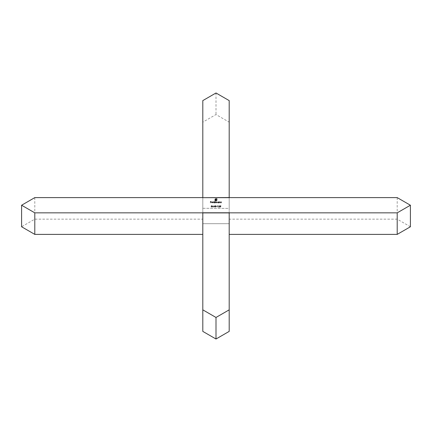 <?xml version="1.0" encoding="UTF-8"?>
<svg xmlns="http://www.w3.org/2000/svg" width="432" height="432" viewBox="0 0 432 432"><rect width="100%" height="100%" fill="white"/><g stroke="black" fill="none" stroke-linecap="round" stroke-linejoin="round"><path stroke-width="0.32" stroke-dasharray="2.16 1.62" d="M219.1 202.932L219.1 201.89L219.742 201.868L220.217 202.397L220.061 202.932L219.715 201.998L219.1 202.932L219.1 201.89M211.345 205.729L212.063 205.729L211.469 205.875L211.372 206.253L212.128 206.69L211.518 207.193L210.989 206.793L211.529 207.047L211.972 206.685L211.167 206.442L211.345 205.605L212.063 205.875M214.666 201.469L214.823 202.932L214.148 202.948L213.484 202.408L214.153 201.868L214.666 202.09L214.823 201.469M212.047 202.694L212.652 202.532L212.063 202.824L211.421 202.284L211.572 201.938L212.069 201.744L212.722 202.311L211.577 202.311L212.047 202.819L212.652 202.662L212.063 202.948L211.421 202.414L211.572 202.063L212.582 202.073L212.722 202.435L211.577 202.435L212.063 202.948M219.11 205.843L218.549 206.172L219.121 205.697L219.65 206.118L218.857 207.009L219.672 207.155L218.484 207.155L219.494 206.129L219.11 205.713L218.711 206.172M215.374 198.796L217.058 198.693L217.058 200.189L216.378 200.923L215.914 200.777L216.837 200.189L216.837 198.871L215.838 198.871L215.114 199.46L215.114 200.777L215.411 200.777L215.46 199.444L215.865 199.12L216.551 199.082L215.714 199.692L216.551 200.135L215.714 200.135L215.719 200.956L214.898 200.956L214.936 199.249L215.838 198.693M212.593 206.345L213.111 205.697L212.771 206.35L213.473 206.755L212.927 207.193L212.398 206.761L213.111 205.697M215.374 205.729L216.092 205.729L215.498 205.875L215.401 206.253L216.157 206.69L215.546 207.193L215.017 206.793L215.557 207.047L216 206.685L215.195 206.442L215.374 205.605L216.092 205.875M229.198 208.316L229.198 197.608L229.198 208.381L202.802 208.316L202.802 197.608L202.802 219.154L34.798 219.154L21.6 226.773M210.346 202.932L210.346 201.506L211.199 201.506L210.503 201.652L210.503 202.09L211.199 202.09L210.503 202.235L210.503 202.932L210.346 201.506M216.335 206.68L217.01 206.534L216.335 206.534M213.651 206.825L214.634 205.697L214.634 207.155L213.651 206.825L214.601 205.697M220.207 205.729L220.925 205.729L220.331 205.875L220.234 206.253L220.99 206.69L220.385 207.193L219.85 206.793L220.39 207.047L220.833 206.685L220.028 206.442L220.207 205.605L220.925 205.875M217.409 205.875L217.836 205.729L217.836 207.155L217.512 205.729M213.014 202.932L213.014 201.469M215.185 202.932L215.185 201.89L216.653 201.868L217.085 202.365L216.929 202.932L216.626 201.998L216.054 202.932L215.752 201.998L215.185 202.932L215.185 201.89M220.579 202.932L220.579 201.89L221.222 201.868L221.697 202.397L221.54 202.932L221.189 201.998L220.579 202.932L220.579 201.89M218.587 201.89L218.743 202.932L218.063 202.948L217.399 202.408L218.743 201.89M202.802 223.684L229.198 223.684L202.802 223.684L202.802 212.906L202.802 331.393M229.198 223.684L229.198 331.393M410.4 226.773L397.202 219.154L229.198 219.154L229.198 122.159L216 114.539L202.802 122.159L202.802 219.154M397.202 197.608L397.202 219.154M202.802 208.316L229.198 208.381L229.198 219.154M229.198 100.607L229.198 122.159M216 92.988L216 114.539M202.802 100.607L202.802 122.159M34.798 197.608L34.798 219.154M202.802 208.445L202.802 197.672M229.198 208.445L229.198 197.672M202.802 223.555L202.802 212.782M229.198 223.555L229.198 212.782M210.346 201.377L211.199 201.506M211.199 201.377L211.199 201.652M211.199 201.523L210.503 201.652M210.503 201.523L210.503 202.09M210.503 201.96L211.199 202.09M211.199 201.96L211.199 202.235M211.199 202.111L210.503 202.235M210.503 202.111L210.503 202.932M216.092 205.605L215.498 205.875M215.498 205.751L215.401 206.253M215.606 206.096L216.157 206.69M216.157 206.566L215.546 207.193M215.546 207.068L215.017 206.793M215.174 206.663L215.557 207.047M215.557 206.923L216 206.685M216 206.561L215.579 206.372M215.579 206.242L215.195 206.442M215.195 206.318L215.374 205.605M216.335 206.41L217.01 206.534M217.01 206.41L217.01 206.68M217.01 206.555L216.335 206.555M213.235 205.643L212.771 206.35M212.954 206.21L213.473 206.755M213.473 206.631L212.927 207.193M212.927 207.068L212.398 206.761M212.398 206.631L212.593 206.221M212.933 206.923L213.316 206.636L212.922 206.356L212.555 206.636L212.933 207.047L213.316 206.766L212.922 206.48L212.555 206.766L212.933 207.047M214.634 205.567L214.634 206.68M214.834 206.555L214.834 206.825M214.634 206.701L214.634 207.155M214.477 206.701L213.651 206.701M213.959 206.555L214.477 206.555L214.477 205.934L213.959 206.555L214.477 206.68L214.477 206.064L213.959 206.68M215.838 198.569L217.058 198.693M217.058 198.569L217.058 200.189M217.058 200.059L216.934 200.567M216.934 200.437L216.61 200.842M216.113 200.648L216.626 200.605M216.626 200.48L216.837 200.189M216.837 200.059L216.837 198.871M216.837 198.747L215.838 198.871M215.838 198.747L215.33 199.044M215.33 198.92L215.114 199.46M215.114 199.336L215.114 200.777M215.114 200.648L215.411 200.777M215.411 200.648L215.411 199.73M215.865 198.995L216.227 199.082M216.227 198.952L216.551 199.082M216.551 198.952L216.551 199.309M216.551 199.184L215.978 199.336M215.978 199.211L215.746 199.53M215.746 199.406L215.714 199.692M215.714 199.568L215.714 199.908M215.714 199.778L216.551 199.908M216.551 199.778L216.551 200.135M216.551 200.005L215.714 200.135M215.714 200.005L215.714 200.777M215.719 200.648L215.719 200.956M215.719 200.826L214.898 200.956M214.898 200.826L214.898 199.46M214.898 199.336L215.039 199.06M215.039 198.931L215.374 198.666M220.925 205.605L220.331 205.875M220.331 205.751L220.234 206.253M220.444 206.096L220.99 206.69M220.99 206.566L220.385 207.193M220.385 207.068L219.85 206.793M220.007 206.663L220.39 207.047M220.39 206.923L220.833 206.685M220.833 206.561L220.412 206.372M220.412 206.242L220.028 206.442M220.028 206.318L220.207 205.605M218.549 206.042L219.121 205.697M219.121 205.567L219.65 206.118M219.65 205.994L218.857 207.009M218.857 206.885L219.672 207.009M219.672 206.885L219.672 207.155M219.672 207.031L218.484 207.155M218.484 207.031L219.159 206.566M219.159 206.442L219.494 206.129M219.494 206.005L219.11 205.713M217.512 205.605L217.836 205.729M217.836 205.605L217.836 207.155M217.679 207.031L217.679 205.875M217.679 205.751L217.409 205.751M211.594 202.181L212.566 202.181L212.074 201.874L211.594 202.311L212.566 202.311L212.074 201.998L211.594 202.311M213.17 201.339L213.17 202.932M214.823 201.339L214.823 202.932M214.666 202.624L214.148 202.948M214.148 202.824L213.484 202.408M213.484 202.279L214.153 201.744L213.64 202.279L214.153 202.694L214.666 202.284L214.153 201.874L213.64 202.408L214.153 202.819L214.666 202.414L214.153 201.998M214.153 201.744L214.666 202.09M214.666 201.965L214.666 201.339M215.341 201.76L215.341 202.068M215.779 201.744L216.184 202.122M216.184 201.992L216.653 201.868M216.653 201.744L217.085 202.932M216.929 202.802L216.929 202.365M216.929 202.241L216.626 201.998M216.626 201.874L216.211 202.932M216.054 202.802L216.054 202.403M216.054 202.273L215.752 201.998M215.752 201.874L215.341 202.932M212.063 205.605L211.469 205.875M211.469 205.751L211.372 206.253M211.577 206.096L212.128 206.69M212.128 206.566L211.518 207.193M211.518 207.068L210.989 206.793M211.145 206.663L211.529 207.047M211.529 206.923L211.972 206.685M211.972 206.561L211.55 206.372M211.55 206.242L211.167 206.442M211.167 206.318L211.345 205.605M220.736 201.76L220.736 202.079M220.736 201.949L221.222 201.868M221.222 201.744L221.697 202.932M221.54 202.802L221.54 202.441M221.519 202.079L221.189 201.998M221.189 201.874L220.757 202.273M220.757 202.149L220.736 202.932M219.256 201.76L219.256 202.079M219.256 201.949L219.742 201.868M219.742 201.744L220.217 202.932M220.061 202.802L220.061 202.441M220.045 202.079L219.715 201.998M219.715 201.874L219.283 202.273M219.283 202.149L219.256 202.932M218.743 201.76L218.743 202.932M218.587 202.624L218.063 202.948M218.063 202.824L217.399 202.408M217.399 202.279L218.068 201.744L217.555 202.279L218.068 202.694L218.587 202.284L218.074 201.874L217.555 202.408L218.068 202.819L218.587 202.414L218.074 201.998M218.068 201.744L218.587 202.079"/><path stroke-width="0.65" d="M229.198 197.543L202.802 197.672L229.198 197.672L229.198 100.607L216 92.988L202.802 100.607L202.802 197.543M202.802 212.782L202.802 331.393L216 339.012L229.198 331.393L229.198 212.782L202.802 212.782M229.198 212.846L397.202 212.846L410.4 205.227L397.202 197.608L229.198 197.608M202.802 197.608L34.798 197.608L21.6 205.227L34.798 212.846L202.802 212.846M21.6 205.227L21.6 226.773L34.798 234.392L202.802 234.392M34.798 212.846L34.798 234.392M202.802 309.841L216 317.461L216 339.012M216 317.461L229.198 309.841M229.198 234.392L397.202 234.392L410.4 226.773L410.4 205.227M397.202 212.846L397.202 234.392M202.802 212.906L229.198 212.906"/></g></svg>

